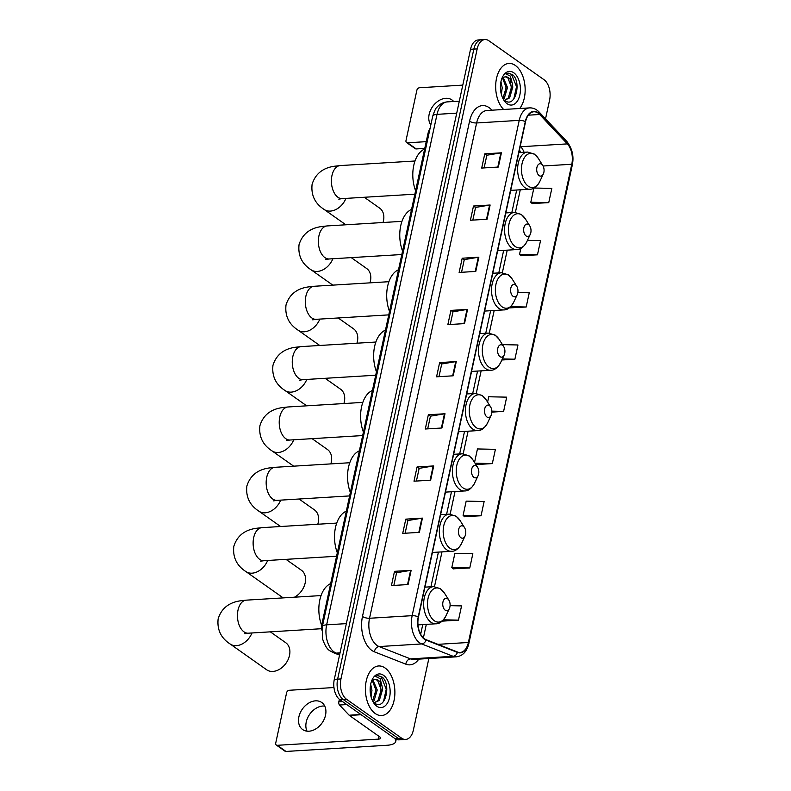 <?xml version="1.0" encoding="UTF-8"?>
<svg xmlns="http://www.w3.org/2000/svg" width="791" height="791" viewBox="0 0 791 791"><rect width="100%" height="100%" fill="white"/><g stroke="black" fill="none" stroke-linecap="round" stroke-linejoin="round"><path stroke-width="1.19" d="M321.828 630.081A15.513 9.185 -93.5 0 1 322.244 622.547L427.891 133.906A15.513 9.185 -93.5 0 1 430.077 128.36M545.533 118.848L549.597 100.042A15.513 9.185 86.5 0 0 543.981 79.673L488.947 40.806A15.513 9.185 86.5 0 0 484.923 39.55L478.268 39.955A15.513 9.185 86.5 0 0 470.526 49.309L334.306 679.34A15.513 9.185 86.5 0 0 339.912 699.719L394.956 738.586A15.513 9.185 86.5 0 0 398.98 739.842L402.312 739.634A15.513 9.185 86.5 0 1 398.278 738.379A15.513 9.185 86.5 0 0 402.312 739.634L405.635 739.437A15.513 9.185 86.5 0 0 413.377 730.083L428.851 658.517M484.923 39.55A15.513 9.185 86.5 0 0 477.181 48.904L340.961 678.935A15.513 9.185 86.5 0 0 346.577 699.303L343.245 699.511L398.278 738.379L343.245 699.511A15.513 9.185 86.5 0 1 337.628 679.143A15.513 9.185 86.5 0 0 343.245 699.511L339.912 699.719M477.181 48.904L473.849 49.101L337.628 679.143L473.849 49.101A15.513 9.185 86.5 0 1 481.59 39.758A15.513 9.185 86.5 0 0 473.849 49.101L470.526 49.309M375.221 713.522A24.828 14.703 86.5 0 0 381.658 715.529A24.828 14.703 86.5 0 0 394.788 695.319A24.828 14.703 86.5 0 0 385.069 667.98A24.828 14.703 86.5 0 0 378.632 665.963A24.828 14.703 86.5 0 0 365.501 686.173A24.828 14.703 86.5 0 0 375.221 713.522A24.828 14.703 86.5 0 0 381.658 715.529A24.828 14.703 86.5 0 0 394.788 695.319A24.828 14.703 86.5 0 0 385.069 667.98A24.828 14.703 86.5 0 0 378.632 665.963A24.828 14.703 86.5 0 0 365.501 686.173A24.828 14.703 86.5 0 0 375.221 713.522M519.697 108.496A24.828 14.703 86.5 0 0 524.947 85.665A24.828 14.703 86.5 0 0 515.337 65.455A24.828 14.703 86.5 0 0 508.9 63.448A24.828 14.703 86.5 0 0 495.917 82.027A24.828 14.703 86.5 0 0 503.669 109.474A24.828 14.703 86.5 0 1 495.917 82.027A24.828 14.703 86.5 0 1 508.9 63.448A24.828 14.703 86.5 0 1 515.337 65.455A24.828 14.703 86.5 0 1 524.947 85.665A24.828 14.703 86.5 0 1 519.697 108.496M424.451 638.782A16.552 9.799 -93.5 0 1 418.459 617.059L525.55 121.755A16.552 9.799 -93.5 0 1 533.806 111.778A16.552 9.799 -93.5 0 1 539.66 114.487L567.355 143.883A16.552 9.799 -93.5 0 1 571.784 164.251L468.391 642.48A16.552 9.799 -93.5 0 1 460.135 652.456A16.552 9.799 -93.5 0 1 457.495 652.021L426.102 639.692A16.552 9.799 -93.5 0 1 424.451 638.782M424.362 639.158A16.967 10.046 86.5 0 0 426.062 640.087L457.455 652.427A16.967 10.046 86.5 0 0 468.618 642.648L572.022 164.409A16.967 10.046 86.5 0 0 567.483 143.547L539.778 114.141A16.967 10.046 86.5 0 0 525.313 121.596L418.231 616.891A16.967 10.046 86.5 0 0 424.362 639.158M484.112 167.919L486.851 155.244L500.871 152.881A4.143 1.434 12.2 0 1 501.415 152.821L484.774 153.84L481.699 168.068L498.34 167.049L501.415 152.821M486.841 155.303L484.774 153.84M472.83 220.106L475.569 207.43L489.589 205.067A4.143 1.434 12.2 0 1 490.133 205.007L473.493 206.026L470.418 220.254L487.058 219.236L490.133 205.007M475.559 207.489L473.493 206.026M461.549 272.292L464.287 259.616L478.308 257.253A4.143 1.434 12.2 0 1 478.852 257.194L462.211 258.212L459.126 272.44L475.777 271.422L478.852 257.194M464.277 259.675L462.211 258.212M450.267 324.488L453.006 311.802L467.026 309.439A4.143 1.434 12.2 0 1 467.57 309.38L450.919 310.398L447.844 324.626L464.495 323.608L467.57 309.38M452.996 311.862L450.919 310.398M393.849 585.419L396.588 572.733L410.608 570.37A4.143 1.434 12.2 0 1 411.152 570.311L394.511 571.329L391.426 585.567L408.077 584.549L411.152 570.311M396.578 572.793L394.511 571.329M405.13 533.233L407.869 520.547L421.89 518.184A4.143 1.434 12.2 0 1 422.434 518.125L405.793 519.143L402.718 533.381L419.359 532.363L422.434 518.125M407.859 520.607L405.793 519.143M416.412 481.047L419.161 468.361L433.171 465.998A4.143 1.434 12.2 0 1 433.715 465.939L417.075 466.957L414 481.195L430.64 480.177L433.715 465.939M419.141 468.42L417.075 466.957M427.694 428.86L430.442 416.175L444.463 413.812A4.143 1.434 12.2 0 1 445.007 413.752L428.356 414.771L425.281 429.009L441.922 427.99L445.007 413.752M430.423 416.234L428.356 414.771M438.985 376.674L441.724 363.989L455.745 361.625A4.143 1.434 12.2 0 1 456.288 361.566L439.638 362.585L436.563 376.823L453.203 375.804L456.288 361.566M441.714 364.048L439.638 362.585M346.577 699.303L401.61 738.171A15.513 9.185 86.5 0 0 405.635 739.437M509.562 307.897L526.173 307.017L529.258 292.789L517.868 292.532M520.844 255.711L537.455 254.831L540.54 240.602L527.468 240.306M532.125 203.524L548.746 202.644L551.821 188.416L534.004 188.011M475.885 464.584L492.328 463.585L495.403 449.347L477.457 448.942L474.541 462.448M464.426 516.642L481.047 515.772L484.122 501.534L466.176 501.128L463.101 515.356L464.564 516.78M453.144 568.828L469.765 567.958L472.84 553.72L454.894 553.314L451.819 567.543L453.283 568.966M442.129 621.143L458.473 620.144L461.558 605.906L450.089 605.649M501.84 360.004L514.892 359.213L517.967 344.975L502.443 344.619M491.873 412.111L503.61 411.399L506.685 397.161L488.739 396.756L487.592 402.095M503.61 411.399L491.864 411.132M492.328 463.585L475.005 463.19M481.047 515.772L463.101 515.356M469.765 567.958L451.819 567.543M458.473 620.144L443.464 619.798M514.892 359.213L502.344 358.926M526.173 307.017L510.63 306.671M520.814 248.433L519.519 254.425L520.982 255.839M537.455 254.831L519.519 254.425M533.856 188.09L530.801 202.239L532.264 203.653M548.746 202.644L530.801 202.239M370.672 684.225L371.958 690.316L371.068 696.841M370.237 687.171L370.455 693.925M373.006 680.141L377.238 689.989L374.044 700.767L373.115 701.676M372.324 680.675L375.923 690.068L372.61 700.974M374.578 703.041C385.019 711.346 391.624 684.66 382.35 677.215L377.91 675.613L375.448 676.364L380.056 678.599L381.964 685.757A11.687 6.921 86.5 0 0 378.306 680.28A11.687 6.921 86.5 0 0 375.27 679.34A11.687 6.921 86.5 0 0 372.561 680.487M381.964 685.757L382.528 689.663L379.324 700.44L374.232 702.764M375.082 679.35L377.574 680.329L381.203 689.742L378.009 700.519L374.351 702.774M376.803 706.215A16.868 9.986 86.5 0 0 389.587 697.415A16.868 9.986 86.5 0 0 383.487 675.287A16.868 9.986 86.5 0 0 372.126 679.776A16.868 9.986 86.5 0 0 373.52 702.616A16.868 9.986 86.5 0 0 376.803 706.215M377.772 675.623L381.252 676.888L386.255 689.149L383.516 701.548M380.006 683.879L380.965 689.475L380.639 695.18M374.726 684.205L375.685 689.801L375.359 695.507M370.178 687.923L370.376 693.371M307.027 731.161A16.552 12.053 125.2 0 1 306.246 722.035A16.552 12.053 125.2 0 1 324.745 706.076M298.889 716.844A16.552 12.053 -54.8 0 0 302.656 729.549A16.552 12.053 -54.8 0 0 315.995 728.788A16.552 12.053 -54.8 0 0 325.526 715.212A16.552 12.053 -54.8 0 0 321.759 702.507A16.552 12.053 -54.8 0 0 308.421 703.268A16.552 12.053 -54.8 0 0 298.889 716.844M339.379 699.303L338.825 701.825L342.582 701.597M394.798 738.478A20.695 7.149 12.2 0 1 395.737 741.454A20.695 7.149 12.2 0 1 387.106 745.26L285.986 751.45A2.591 1.879 125.2 0 1 285.007 751.193L276.316 745.053A2.591 1.879 -54.8 0 0 277.295 745.31L378.414 739.13A5.171 1.79 -167.8 0 0 380.57 738.171A5.171 1.79 -167.8 0 0 379.68 736.826L349.385 715.44A2.591 1.533 -93.5 0 1 349.147 715.222L339.517 705.008A2.591 1.533 -93.5 0 1 338.825 701.825M333.96 687.537L289.199 690.276A2.591 1.879 -54.8 0 0 286.599 692.778L275.733 743.065A2.591 1.879 -54.8 0 0 276.316 745.053M251.973 632.968A16.552 12.053 125.2 0 1 230.141 643.993L266.636 669.769A16.552 12.053 -54.8 0 0 279.974 669.008A16.552 12.053 -54.8 0 0 289.506 655.432A16.552 12.053 -54.8 0 0 285.739 642.727L270.324 631.851M447.657 598.797A6.209 3.678 86.5 0 0 442.95 602.03A6.209 3.678 86.5 0 0 445.195 610.177A6.209 3.678 86.5 0 0 449.377 608.526A6.209 3.678 86.5 0 0 448.863 600.122A6.209 3.678 86.5 0 0 447.657 598.797M330.658 583.649A28.446 16.838 86.5 0 0 321.789 625.701M294.46 597.205A16.552 12.053 -54.8 0 0 305.178 582.947A16.552 12.053 -54.8 0 0 301.411 570.242L285.996 559.356M463.328 526.302A6.209 3.678 86.5 0 0 458.622 529.545A6.209 3.678 86.5 0 0 460.866 537.692A6.209 3.678 86.5 0 0 465.049 536.031A6.209 3.678 86.5 0 0 464.535 527.627A6.209 3.678 86.5 0 0 463.328 526.302M346.329 511.154A28.446 16.838 86.5 0 0 337.322 552.83M267.655 560.473A16.552 12.053 125.2 0 1 245.813 571.507L282.308 597.274A16.552 12.053 -54.8 0 0 283.297 597.887M317.794 524.245A16.552 12.053 -54.8 0 0 318.219 522.594A16.552 12.053 -54.8 0 0 314.452 509.888L299.047 499.012M476.38 465.958A6.209 3.678 86.5 0 0 471.673 469.192A6.209 3.678 86.5 0 0 473.918 477.339A6.209 3.678 86.5 0 0 478.1 475.688A6.209 3.678 86.5 0 0 477.586 467.283A6.209 3.678 86.5 0 0 476.38 465.958M359.381 450.811A28.446 16.838 86.5 0 0 350.364 492.486M330.836 463.892A16.552 12.053 -54.8 0 0 331.271 462.251A16.552 12.053 -54.8 0 0 327.504 449.545L312.089 438.659M489.421 405.605A6.209 3.678 86.5 0 0 484.715 408.848A6.209 3.678 86.5 0 0 486.959 416.995A6.209 3.678 86.5 0 0 491.142 415.344A6.209 3.678 86.5 0 0 490.628 406.93A6.209 3.678 86.5 0 0 489.421 405.605M372.423 390.467A28.446 16.838 86.5 0 0 363.415 432.133M343.887 403.548A16.552 12.053 -54.8 0 0 344.322 401.907A16.552 12.053 -54.8 0 0 340.555 389.202L325.141 378.316M502.473 345.262A6.209 3.678 86.5 0 0 497.766 348.505A6.209 3.678 86.5 0 0 500.011 356.652A6.209 3.678 86.5 0 0 504.193 354.991A6.209 3.678 86.5 0 0 503.679 346.587A6.209 3.678 86.5 0 0 502.473 345.262M385.474 330.114A28.446 16.838 86.5 0 0 376.457 371.79M356.929 343.205A16.552 12.053 -54.8 0 0 357.364 341.554A16.552 12.053 -54.8 0 0 353.597 328.848L338.192 317.972M515.524 284.918A6.209 3.678 86.5 0 0 510.808 288.151A6.209 3.678 86.5 0 0 513.062 296.299A6.209 3.678 86.5 0 0 517.245 294.647A6.209 3.678 86.5 0 0 516.731 286.243A6.209 3.678 86.5 0 0 515.524 284.918M398.516 269.771A28.446 16.838 86.5 0 0 389.508 311.446M369.98 282.852A16.552 12.053 -54.8 0 0 370.415 281.21A16.552 12.053 -54.8 0 0 366.648 268.505L351.234 257.619M528.566 224.565A6.209 3.678 86.5 0 0 523.86 227.808A6.209 3.678 86.5 0 0 526.104 235.955A6.209 3.678 86.5 0 0 530.286 234.304A6.209 3.678 86.5 0 0 529.772 225.89A6.209 3.678 86.5 0 0 528.566 224.565M411.567 209.427A28.446 16.838 86.5 0 0 402.56 251.093M383.032 222.508A16.552 12.053 -54.8 0 0 383.457 220.867A16.552 12.053 -54.8 0 0 379.69 208.162L364.285 197.275M541.617 164.221A6.209 3.678 86.5 0 0 536.911 167.465A6.209 3.678 86.5 0 0 539.155 175.612A6.209 3.678 86.5 0 0 543.338 173.951A6.209 3.678 86.5 0 0 542.824 165.546A6.209 3.678 86.5 0 0 541.617 164.221M424.609 149.074A28.446 16.838 86.5 0 0 415.601 190.75M453.668 101.495A16.552 12.053 -54.8 0 0 452.027 99.982A16.552 12.053 -54.8 0 0 438.698 100.744A16.552 12.053 -54.8 0 0 429.157 114.319A16.552 12.053 -54.8 0 0 430.818 124.929M424.757 148.411L416.254 148.935A2.591 1.879 125.2 0 1 415.275 148.668L406.584 142.538A2.591 1.879 -54.8 0 0 407.563 142.795L426.22 141.658M462.784 85.112L419.467 87.761A2.591 1.879 -54.8 0 0 416.867 90.263L406.001 140.551A2.591 1.879 -54.8 0 0 406.584 142.538M500.94 81.71L502.226 87.791L501.336 94.327M500.505 84.657L500.723 91.4M503.274 77.627L507.506 87.475L504.312 98.242L503.392 99.162M502.592 78.161L506.191 87.554L502.878 98.46M504.846 100.516C515.287 108.822 521.892 82.145 512.627 74.7L508.178 73.088L505.716 73.84L510.324 76.074L512.232 83.243A11.687 6.921 86.5 0 0 508.573 77.765A11.687 6.921 86.5 0 0 505.538 76.816A11.687 6.921 86.5 0 0 502.829 77.973M512.232 83.243L512.795 87.148L509.592 97.926L504.5 100.249M505.35 76.836L507.842 77.805L511.47 87.228L508.277 98.005L504.628 100.259M507.071 103.7A16.868 9.986 86.5 0 0 519.855 94.9A16.868 9.986 86.5 0 0 513.755 72.762A16.868 9.986 86.5 0 0 502.394 77.261A16.868 9.986 86.5 0 0 503.798 100.101A16.868 9.986 86.5 0 0 507.071 103.7M508.04 73.108L511.52 74.364L516.523 86.634L513.784 99.033M510.274 81.354L511.233 86.961L510.907 92.666M504.994 81.681L505.953 87.277L505.627 92.992M500.446 85.408L500.644 90.856M323.242 622.487L322.244 622.547M428.89 133.847L427.891 133.906M456.723 113.143L437.018 114.349A10.342 3.579 -167.8 0 0 432.697 116.257C434.645 110.463 436.128 107.398 437.136 107.052C439.885 103.937 443.286 102.207 447.34 101.881A20.695 12.251 86.5 0 0 437.018 114.349L326.643 624.831A20.695 12.251 86.5 0 0 334.128 651.992A20.695 12.251 86.5 0 0 336.205 653.119L340.021 652.882M346.349 623.624L326.643 624.831A10.342 3.579 -167.8 0 0 322.323 626.729L432.697 116.257M394.956 738.586L401.61 738.171M334.306 679.34L340.961 678.935M339.547 655.096L333.436 652.694A10.342 8.039 -68.5 0 0 336.205 653.119L339.675 654.483M418.785 659.13A25.866 15.316 -93.5 0 1 405.823 664.173L374.43 651.843A25.866 15.316 -93.5 0 1 362.476 616.476L469.567 121.181A5.171 1.79 -167.8 0 0 476.627 122.971L369.535 618.265A20.695 12.251 86.5 0 0 377.02 645.426A20.695 12.251 86.5 0 0 379.097 646.563L410.489 658.893A20.695 12.251 86.5 0 0 413.782 659.437L456.387 656.827A20.695 12.251 -93.5 0 1 453.095 656.293A5.171 4.014 -68.5 0 0 457.455 652.427M469.567 121.181A25.866 15.316 -93.5 0 1 489.174 107.685A25.866 15.316 -93.5 0 1 491.616 109.82L491.962 110.196M486.949 110.503A20.695 12.251 86.5 0 0 476.627 122.971L519.232 120.361A20.695 12.251 -93.5 0 1 529.555 107.892L486.949 110.503M405.823 664.173A5.171 4.014 111.5 0 1 410.489 658.893L453.095 656.293L421.702 643.953A20.695 12.251 -93.5 0 1 419.635 642.826A20.695 12.251 -93.5 0 1 412.151 615.665A5.171 1.79 12.2 0 1 418.231 616.891M426.062 640.087A5.171 4.014 -68.5 0 1 421.702 643.953L379.097 646.563A5.171 4.014 111.5 0 0 374.43 651.843M456.387 656.827C462.775 655.976 466.937 651.497 468.875 643.409A5.171 1.79 -167.8 0 0 468.618 642.648M572.022 164.409A5.171 1.79 12.2 0 1 572.269 165.181C574.118 156.489 572.308 148.579 566.831 141.451L539.126 112.045C536.328 109.128 533.144 107.744 529.555 107.892M567.483 143.547A5.171 3.401 -43.3 0 0 566.831 141.451M539.778 114.141A5.171 3.401 -43.3 0 0 539.126 112.045M525.313 121.596A5.171 1.79 -167.8 0 0 519.232 120.361L412.151 615.665L369.535 618.265A5.171 1.79 -167.8 0 1 362.476 616.476M571.784 164.251L543.081 166.001M524.067 152.258A16.552 9.799 86.5 0 0 520.755 146.74L520.26 146.216M567.355 143.883L520.755 146.74A9.314 6.12 136.7 0 1 520.142 146.75M539.66 114.487L528.329 115.179M468.391 642.48L437.947 644.339M423.393 637.912L426.319 624.376M434.486 586.606L441.991 551.881M450.158 514.11L455.033 491.537M463.2 453.767L468.084 431.194M476.251 393.414L481.136 370.841M489.293 333.07L494.177 310.497M502.344 272.727L507.229 250.154M515.396 212.374L520.27 189.8M455.745 361.625L452.67 375.834M444.463 413.812L441.388 428.02M433.171 465.998L430.106 480.206M421.89 518.184L418.825 532.392M410.608 570.37L407.543 584.579M467.026 309.439L463.951 323.648M478.308 257.253L475.233 271.461M489.589 205.067L486.524 219.275M500.871 152.881L497.806 167.089M379.008 736.352L378.414 739.13M361.161 714.718L349.385 715.44M277.295 745.31L285.986 751.45M349.147 715.222L360.864 714.5M346.784 704.563L339.517 705.008M244.815 633.71L248.285 633.196A16.552 9.799 -93.5 0 1 243.994 631.851A16.552 9.799 -93.5 0 1 238.002 610.128A16.552 9.799 -93.5 0 1 246.268 600.151L321.057 595.574M441.052 589.335A17.105 10.125 86.5 0 0 428.079 598.263A17.105 10.125 86.5 0 0 434.269 620.717A17.105 10.125 86.5 0 0 445.788 616.159C442.851 621.37 439.539 623.911 435.851 623.792A18.618 11.025 86.5 0 1 431.026 622.28A18.618 11.025 86.5 0 1 423.729 601.773A18.618 11.025 86.5 0 1 433.577 586.615L440.369 588.642L444.374 592.983A17.105 10.125 86.5 0 0 441.052 589.335M260.486 561.215L263.957 560.7A16.552 9.799 -93.5 0 1 259.666 559.366A16.552 9.799 -93.5 0 1 253.684 537.633A16.552 9.799 -93.5 0 1 261.94 527.656L336.729 523.078M456.723 516.839A17.105 10.125 86.5 0 0 443.751 525.768A17.105 10.125 86.5 0 0 449.941 548.222A17.105 10.125 86.5 0 0 461.469 543.664C458.523 548.875 455.211 551.416 451.523 551.297A18.618 11.025 86.5 0 1 446.697 549.794A18.618 11.025 86.5 0 1 439.4 529.288A18.618 11.025 86.5 0 1 449.248 514.13L456.041 516.147L460.046 520.488A17.105 10.125 86.5 0 0 456.723 516.839M273.538 500.871L277.008 500.357A16.552 9.799 -93.5 0 1 272.717 499.012A16.552 9.799 -93.5 0 1 266.725 477.289A16.552 9.799 -93.5 0 1 274.981 467.313L349.78 462.735M280.696 500.13A16.552 12.053 125.2 0 1 258.865 511.154L280.607 526.519M469.775 456.496A17.105 10.125 86.5 0 0 456.803 465.424A17.105 10.125 86.5 0 0 462.982 487.879A17.105 10.125 86.5 0 0 474.511 483.321C471.574 488.531 468.262 491.073 464.574 490.954A18.618 11.025 86.5 0 1 459.739 489.441A18.618 11.025 86.5 0 1 452.452 468.934A18.618 11.025 86.5 0 1 462.3 453.777L469.083 455.804L473.097 460.144A17.105 10.125 86.5 0 0 469.775 456.496M286.579 440.518L290.05 440.014A16.552 9.799 -93.5 0 1 285.759 438.669A16.552 9.799 -93.5 0 1 279.777 416.936A16.552 9.799 -93.5 0 1 288.033 406.97L362.822 402.392M293.748 439.786A16.552 12.053 125.2 0 1 271.906 450.811L293.659 466.166M482.817 396.153A17.105 10.125 86.5 0 0 469.844 405.071A17.105 10.125 86.5 0 0 476.034 427.526A17.105 10.125 86.5 0 0 487.563 422.967C484.616 428.178 481.304 430.729 477.626 430.611A18.618 11.025 86.5 0 1 472.791 429.098A18.618 11.025 86.5 0 1 465.504 408.591A18.618 11.025 86.5 0 1 475.351 393.434L482.134 395.46L486.139 399.801A17.105 10.125 86.5 0 0 482.817 396.153M299.631 380.174L303.101 379.66A16.552 9.799 -93.5 0 1 298.81 378.325A16.552 9.799 -93.5 0 1 292.818 356.593A16.552 9.799 -93.5 0 1 301.084 346.616L375.873 342.038M306.789 379.433A16.552 12.053 125.2 0 1 284.958 390.467L306.7 405.823M495.868 335.799A17.105 10.125 86.5 0 0 482.896 344.728A17.105 10.125 86.5 0 0 489.085 367.182A17.105 10.125 86.5 0 0 500.604 362.624C497.668 367.835 494.355 370.376 490.667 370.257A18.618 11.025 86.5 0 1 485.842 368.754A18.618 11.025 86.5 0 1 478.545 348.248A18.618 11.025 86.5 0 1 488.393 333.09L495.186 335.107L499.19 339.448A17.105 10.125 86.5 0 0 495.868 335.799M312.682 319.831L316.153 319.317A16.552 9.799 -93.5 0 1 311.852 317.972A16.552 9.799 -93.5 0 1 305.87 296.249A16.552 9.799 -93.5 0 1 314.126 286.273L388.915 281.695M319.841 319.089A16.552 12.053 125.2 0 1 297.999 330.114L319.752 345.479M508.91 275.456A17.105 10.125 86.5 0 0 495.937 284.384A17.105 10.125 86.5 0 0 502.127 306.839A17.105 10.125 86.5 0 0 513.656 302.281C510.709 307.491 507.397 310.032 503.719 309.914A18.618 11.025 86.5 0 1 498.884 308.401A18.618 11.025 86.5 0 1 491.597 287.894A18.618 11.025 86.5 0 1 501.445 272.737L508.227 274.764L512.242 279.104A17.105 10.125 86.5 0 0 508.91 275.456M325.724 259.478L329.194 258.973A16.552 9.799 -93.5 0 1 324.903 257.629A16.552 9.799 -93.5 0 1 318.921 235.896A16.552 9.799 -93.5 0 1 327.177 225.929L401.966 221.351M332.882 258.746A16.552 12.053 125.2 0 1 311.051 269.771L332.803 285.126M521.961 215.112A17.105 10.125 86.5 0 0 508.989 224.031A17.105 10.125 86.5 0 0 515.178 246.485A17.105 10.125 86.5 0 0 526.707 241.927C523.761 247.138 520.448 249.689 516.76 249.57A18.618 11.025 86.5 0 1 511.935 248.058A18.618 11.025 86.5 0 1 504.638 227.551A18.618 11.025 86.5 0 1 514.486 212.393L521.279 214.42L525.283 218.761A17.105 10.125 86.5 0 0 521.961 215.112M338.775 199.134L342.246 198.62A16.552 9.799 -93.5 0 1 337.955 197.285A16.552 9.799 -93.5 0 1 331.963 175.553A16.552 9.799 -93.5 0 1 340.219 165.576L415.018 160.998M345.934 198.393A16.552 12.053 125.2 0 1 324.102 209.427L345.845 224.782M535.013 154.759A17.105 10.125 86.5 0 0 522.04 163.688A17.105 10.125 86.5 0 0 528.22 186.142A17.105 10.125 86.5 0 0 539.749 181.584C536.812 186.795 533.5 189.336 529.812 189.217A18.618 11.025 86.5 0 1 524.977 187.714A18.618 11.025 86.5 0 1 517.69 167.208A18.618 11.025 86.5 0 1 527.538 152.05L534.321 154.077L538.335 158.408A17.105 10.125 86.5 0 0 535.013 154.759M407.563 142.795L416.254 148.935M333.436 652.694L330.213 650.953C327.365 649.619 324.785 645.525 322.481 638.673L322.323 626.729M447.34 101.881L459.314 101.149M468.875 643.409L572.269 165.181M420.664 634.273L422.75 624.593M430.927 586.784L438.422 552.098M446.599 514.288L451.473 491.755M459.65 453.945L464.525 431.411M472.692 393.592L477.566 371.058M485.743 333.248L490.618 310.715M498.795 272.905L503.659 250.371M511.836 212.552L516.711 190.018M520.508 152.475L519.489 149.776M396.202 739.298L395.737 741.454M246.268 600.151L240.306 600.824C228.747 602.534 221.361 608.556 218.138 618.888C216.981 629.695 220.976 638.06 230.141 643.993M424.925 587.149L433.577 586.615M417.994 624.88L435.851 623.792M448.863 600.122L444.374 592.983M449.377 608.526L445.788 616.159M321.739 628.697L248.285 633.196M261.94 527.656L255.977 528.339C244.419 530.039 237.033 536.061 233.81 546.393C232.653 557.2 236.647 565.565 245.813 571.507M440.597 514.654L449.248 514.13M432.42 552.464L451.523 551.297M464.535 527.627L460.046 520.488M465.049 536.031L461.469 543.664M336.58 556.261L263.957 560.7M274.981 467.313L269.029 467.985C257.47 469.696 250.085 475.717 246.861 486.05C245.694 496.857 249.699 505.222 258.865 511.154M453.648 454.311L462.3 453.777M445.471 492.121L464.574 490.954M477.586 467.283L473.097 460.144M478.1 475.688L474.511 483.321M349.622 495.917L277.008 500.357M288.033 406.97L282.071 407.642C270.512 409.343 263.126 415.364 259.913 425.706C258.746 436.503 262.75 444.878 271.906 450.811M466.69 393.958L475.351 393.434M458.523 431.777L477.626 430.611M490.628 406.93L486.139 399.801M491.142 415.344L487.563 422.967M362.673 435.564L290.05 440.014M301.084 346.616L295.122 347.298C283.564 348.999 276.178 355.021 272.954 365.353C271.797 376.16 275.792 384.525 284.958 390.467M479.741 333.614L488.393 333.09M471.565 371.424L490.667 370.257M503.679 346.587L499.19 339.448M504.193 354.991L500.604 362.624M375.715 375.221L303.101 379.66M314.126 286.273L308.164 286.945C296.615 288.656 289.219 294.677 286.006 305.01C284.839 315.817 288.844 324.181 297.999 330.114M492.793 273.271L501.445 272.737M484.616 311.081L503.719 309.914M516.731 286.243L512.242 279.104M517.245 294.647L513.656 302.281M388.767 314.877L316.153 319.317M327.177 225.929L321.215 226.602C309.657 228.302 302.271 234.324 299.047 244.666C297.891 255.463 301.885 263.838 311.051 269.771M505.835 212.917L514.486 212.393M497.658 250.737L516.76 249.57M529.772 225.89L525.283 218.761M530.286 234.304L526.707 241.927M401.818 254.524L329.194 258.973M340.219 165.576L334.267 166.258C322.708 167.959 315.322 173.98 312.099 184.313C310.932 195.12 314.937 203.485 324.102 209.427M518.886 152.574L527.538 152.05M510.709 190.384L529.812 189.217M542.824 165.546L538.335 158.408M543.338 173.951L539.749 181.584M414.86 194.181L342.246 198.62"/></g></svg>
